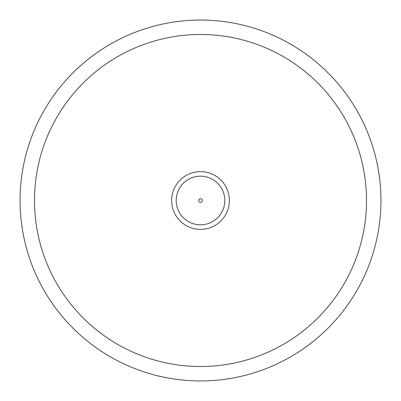 <?xml version="1.0" encoding="UTF-8"?>
<svg xmlns="http://www.w3.org/2000/svg" width="401" height="401" viewBox="0 0 401 401"><rect width="100%" height="100%" fill="white"/><g stroke="black" fill="none" stroke-linecap="round" stroke-linejoin="round"><path stroke-width="0.6" d="M380.95 200.5A180.45 180.45 0 0 0 200.5 20.05A180.45 180.45 0 0 0 20.05 200.5A180.45 180.45 0 0 0 200.5 380.95A180.45 180.45 0 0 0 380.95 200.5M34.486 200.5A166.014 166.014 0 0 1 200.5 34.486A166.014 166.014 0 0 1 366.514 200.5A166.014 166.014 0 0 1 200.5 366.514A166.014 166.014 0 0 1 34.486 200.5A166.014 166.014 0 0 0 200.5 366.514A166.014 166.014 0 0 0 366.514 200.5A166.014 166.014 0 0 0 200.5 34.486A166.014 166.014 0 0 0 34.486 200.5M198.69 200.5A1.81 1.81 0 0 0 200.5 202.31A1.81 1.81 0 0 0 202.31 200.5A1.81 1.81 0 0 0 200.5 198.69A1.81 1.81 0 0 0 198.69 200.5M224.816 200.5A24.316 24.316 0 0 1 200.5 224.816A24.316 24.316 0 0 1 176.184 200.5A24.316 24.316 0 0 1 200.5 176.184A24.316 24.316 0 0 1 224.816 200.5M229.372 200.5A28.872 28.872 0 0 1 200.5 229.372A28.872 28.872 0 0 1 171.628 200.5A28.872 28.872 0 0 1 200.5 171.628A28.872 28.872 0 0 1 229.372 200.5"/></g></svg>

